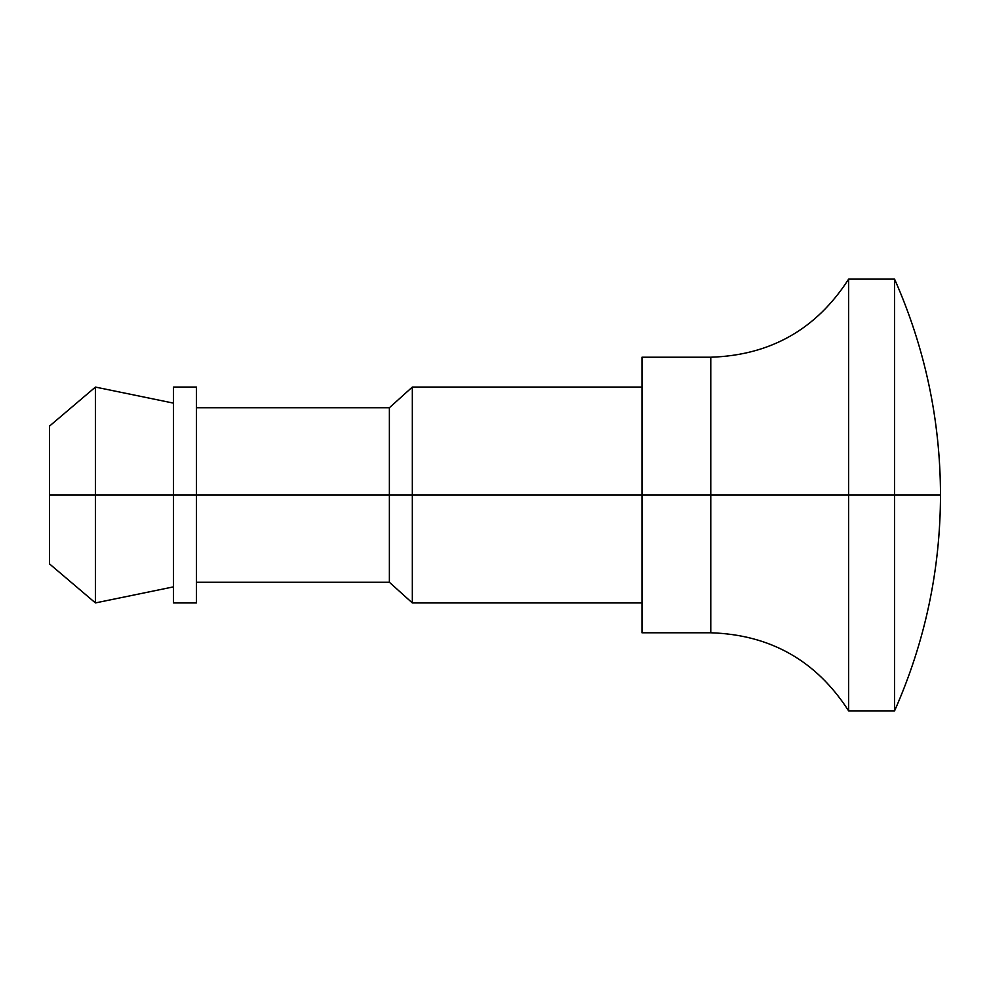 <?xml version="1.0" encoding="UTF-8"?>
<svg xmlns="http://www.w3.org/2000/svg" width="990" height="990" viewBox="0 0 990 990"><rect width="100%" height="100%" fill="white"/><g stroke="black" fill="none" stroke-linecap="round" stroke-linejoin="round"><path stroke-width="1.49" d="M894.576 710.857C924.994 642.126 940.302 570.166 940.5 495L894.576 495L894.576 710.857L894.576 495L940.5 495C940.302 419.834 924.994 347.874 894.576 279.143C924.994 347.874 940.302 419.834 940.5 495C940.302 570.166 924.994 642.126 894.576 710.857L848.628 710.857C816.342 660.701 770.393 634.677 710.771 632.783L710.771 357.217L710.771 495L641.978 495L641.978 632.783L641.978 495L412.335 495L412.335 602.935L412.335 495L389.379 495L389.379 582.256L389.379 495L173.522 495L173.522 602.935L173.522 495L95.436 495L95.436 602.922L95.436 495L49.5 495L49.5 563.892L49.5 426.108L49.5 495L95.436 495L95.436 387.078L95.436 495L173.522 495L173.522 387.065L173.522 495L196.478 495L196.478 387.065L196.478 602.935L196.478 495L389.379 495L389.379 407.744L389.379 495L412.335 495L412.335 387.065L412.335 495L641.978 495L641.978 357.217L641.978 495L710.771 495L710.771 357.217L641.978 357.217M894.576 279.143L848.628 279.143L848.628 495L894.576 495L894.576 279.143L894.576 495L848.628 495L848.628 279.143L848.628 495L710.771 495L710.771 632.783L710.771 495L848.628 495L848.628 710.857M848.628 495L848.628 710.857L848.628 495M848.628 279.143C816.342 329.299 770.393 355.323 710.771 357.217M710.771 632.783L641.978 632.783M641.978 602.935L412.335 602.935L389.379 582.256L196.478 582.256M196.478 602.935L173.522 602.935M173.522 586.86L95.436 602.922L49.5 563.892M49.5 426.108L95.436 387.078L173.522 403.14M196.478 387.065L173.522 387.065M641.978 387.065L412.335 387.065L389.379 407.744L196.478 407.744"/></g></svg>
